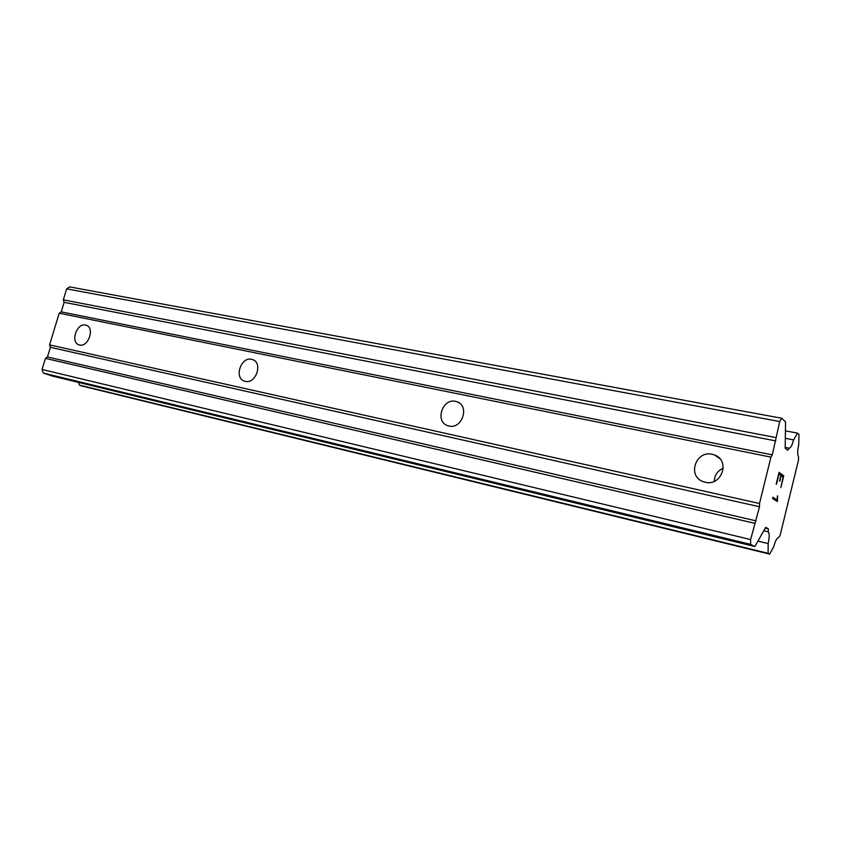 <?xml version="1.0" encoding="UTF-8"?>
<svg xmlns="http://www.w3.org/2000/svg" width="841" height="841" viewBox="0 0 841 841"><rect width="100%" height="100%" fill="white"/><g stroke="black" fill="none" stroke-linecap="round" stroke-linejoin="round"><path stroke-width="1.26" d="M85.561 325.068L86.203 325.236C95.065 327.654 88.379 347.491 79.527 344.999L79.012 344.852C70.118 342.466 76.689 322.713 85.561 325.068M251.617 359.307L252.542 359.57C263.18 362.65 255.937 384.305 245.246 381.341L244.5 381.131C233.809 378.114 240.883 356.521 251.617 359.307M455.612 401.378L457.041 401.788C469.993 405.835 462.035 429.593 448.894 426.009L447.727 425.683C434.681 421.74 442.398 398.003 455.612 401.378M712.201 454.298L714.619 455.023C730.619 460.574 721.61 486.624 705.178 482.229L703.202 481.641C687.013 476.279 695.644 450.145 712.201 454.298M781.731 418.261L69.635 286.897L66.66 288.862L63.306 299.838L64.137 302.329L61.225 311.874L59.217 313.22L49.556 344.884L50.407 347.322L47.464 356.941L45.435 358.361L42.05 369.451L43.343 373.078L51.953 375.948L754.85 546.524L750.635 544.358L750.614 539.554L759.507 506.755L759.507 503.496L770.945 457.136L772.301 454.876L779.723 421.53L781.731 418.261L785.547 421.856L785.179 448.179L787.649 450.303L789.068 448.264C790.603 448.137 792.106 445.352 793.589 439.896L797.552 433.147L798.95 434.45L798.74 444.574C797.415 450.744 797.331 454.739 798.487 456.558L798.529 459.953L780.091 535.402L778.493 537.714C776.926 537.851 775.349 540.816 773.762 546.608L769.641 554.103L768.106 553.315L768.159 543.58C769.526 537.262 769.547 533.331 768.222 531.775L768.359 528.852L765.731 527.328L754.85 546.524M78.507 382.392L79.432 385.125L82.67 386.198L769.641 554.103M783.738 475.901L779.071 472.327L783.738 475.901L780.879 487.528L783.097 477.005L781.215 475.575L779.544 480.989L780.932 475.344L779.06 473.904L776.464 484.3M779.828 481.199L781.215 475.575M779.06 473.904L776.18 484.101L779.071 472.316M780.847 487.507L783.696 475.901M777.399 495.864L777.095 500.048L772.942 497.231M777.725 496.095L777.441 498.208L777.694 496.085M777.483 498.219L777.41 501.52L777.441 498.208M777.441 501.52L772.616 498.576L772.942 497.21L777.095 500.048M723.271 468.216C717.541 470.823 714.545 475.186 714.282 481.304M59.217 313.22L770.945 457.136M49.556 344.884L759.507 503.496M61.225 311.874L772.301 454.876M64.137 302.329L775.738 440.915M63.306 299.838L775.77 437.562M66.66 288.862L779.723 421.53M785.189 447.412L788.753 448.106M785.315 438.298L793.589 439.896M785.42 430.844L797.552 433.147M79.432 385.125L768.106 553.315M757.92 541.12L768.159 543.58M763.796 530.734L768.222 531.775M765.268 528.137L768.359 528.852M43.343 373.078L750.635 544.358M42.05 369.451L750.614 539.554M45.435 358.361L754.629 523.27M47.464 356.941L756.027 520.852M50.407 347.322L759.507 506.755M253.435 359.948L252.542 359.57M458.955 402.744L457.041 401.788M719.686 458.513L714.619 455.023"/></g></svg>
